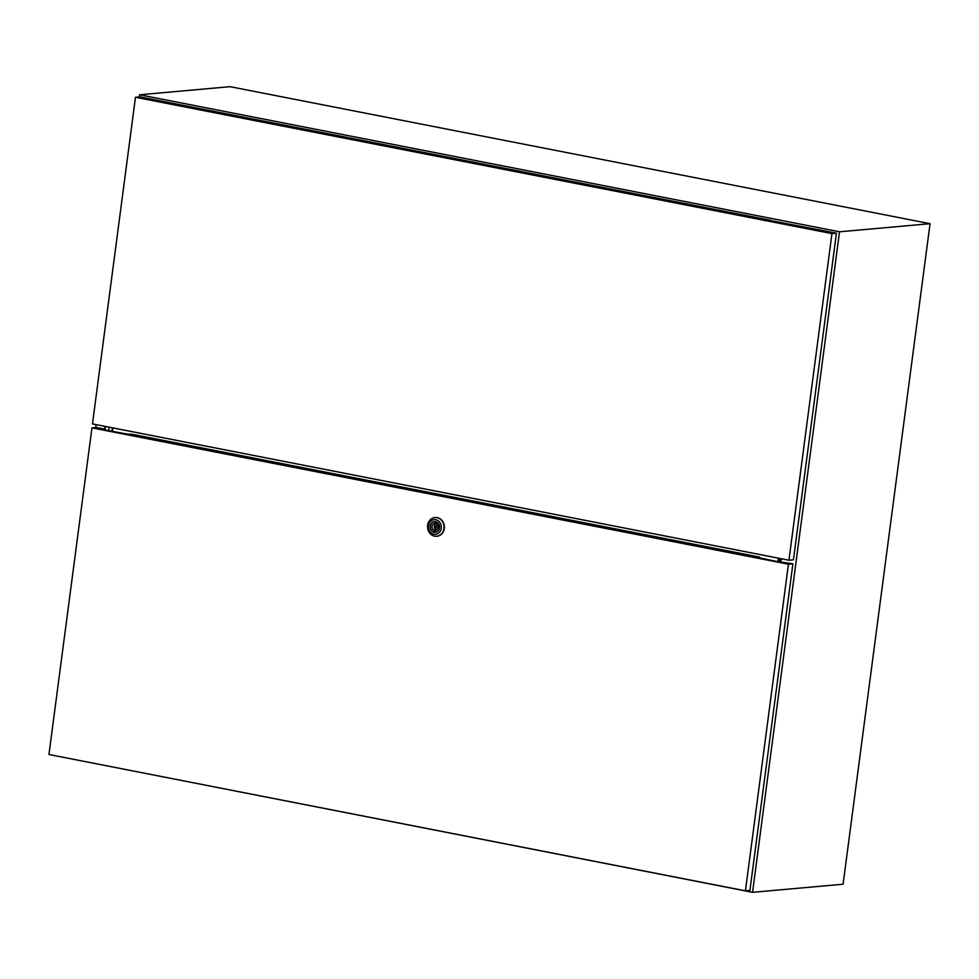 <?xml version="1.0" encoding="UTF-8"?>
<svg xmlns="http://www.w3.org/2000/svg" width="979" height="979" viewBox="0 0 979 979"><rect width="100%" height="100%" fill="white"/><g stroke="black" fill="none" stroke-linecap="round" stroke-linejoin="round"><path stroke-width="1.47" d="M52.597 755.213L752.557 892.322L839.517 231.79L930.05 223.689L230.065 86.678L139.544 94.779L139.263 96.945M839.517 231.79L139.544 94.779M96.113 424.629L95.734 427.529M752.557 892.322L843.09 884.221L930.05 223.689M780.899 562.179L781.34 558.74M779.835 562.13L780.312 558.544M778.831 562.019L779.321 558.348M104.496 430.075L104.986 426.354M105.034 430.173L105.512 426.465M111.949 431.054L112.377 427.811M778.672 561.995L779.162 558.311M108.718 430.515L109.158 427.174M437.185 527.767A1.003 0.881 -95.1 0 0 438.139 527.155M438.066 526.249A1.003 0.881 -95.1 0 0 437.013 525.821M434.945 527.962A1.003 0.881 -95.1 0 0 435.202 525.98A1.003 0.881 -95.1 0 0 434.945 527.962M437.026 517.658A9.398 8.248 84.9 0 1 444.062 527.338A9.398 8.248 84.9 0 1 436.646 536.259A9.398 8.248 84.9 0 1 434.59 536.162A9.398 8.248 84.9 0 1 427.554 526.469A9.398 8.248 84.9 0 1 434.97 517.548A9.398 8.248 84.9 0 1 437.026 517.658M435.129 517.536A9.398 8.248 84.9 0 1 435.288 517.524A9.398 8.248 84.9 0 1 437.344 517.634A9.398 8.248 84.9 0 1 444.38 527.314A9.398 8.248 84.9 0 1 436.964 536.235A9.398 8.248 84.9 0 1 436.805 536.247M435.802 519.727A7.379 6.474 84.9 0 1 441.272 528.256A7.379 6.474 84.9 0 1 433.893 534.265A7.379 6.474 84.9 0 1 428.435 525.735A7.379 6.474 84.9 0 1 435.802 519.727M435.447 532.368A5.397 4.736 84.9 0 1 434.37 532.295A5.397 4.736 84.9 0 1 430.332 526.788A5.397 4.736 84.9 0 1 434.48 521.611M434.15 532.307A5.397 4.736 84.9 0 1 430.099 526.751A5.397 4.736 84.9 0 1 434.37 521.611A5.397 4.736 84.9 0 1 435.557 521.672A5.397 4.736 84.9 0 1 439.595 527.24A5.397 4.736 84.9 0 1 435.337 532.38A5.397 4.736 84.9 0 1 434.15 532.307M435.361 530.447A3.488 3.059 -95.1 0 0 436.242 523.789L436.365 522.823L434.909 522.541L434.786 523.496A3.488 3.059 -95.1 0 0 433.905 530.165L433.783 531.132L435.239 531.413L435.41 530.447M435.3 530.985L433.783 531.132M434.333 527.497A3.488 3.059 -95.1 0 0 436.144 529.969L436.108 530.288M436.144 529.969L433.905 530.165M436.304 523.361L434.786 523.496M436.279 523.459A3.488 3.059 -95.1 0 0 434.248 526.592M745.435 890.829L788.438 564.198L91.953 427.872L48.95 754.503L745.435 890.829L749.914 890.425L792.904 563.794L776.188 561.346L757.073 557.332L759.631 557.1L130.978 434.052L128.42 434.284L107.335 430.442L103.199 429.61L104.606 429.243M104.631 429.083L96.431 427.468L91.953 427.872M788.438 564.198L792.904 563.794M759.545 557.81L759.631 557.1M770.522 220.299L139.948 96.884L135.469 97.276L92.479 423.907L788.952 560.233L793.431 559.829L836.433 233.198L770.485 220.52M788.952 560.233L831.954 233.602L135.469 97.276M831.954 233.602L836.433 233.198M778.305 561.934L778.794 558.238M778.378 558.165L777.901 561.873M112.475 431.164L112.903 427.909M437.405 527.779L435.166 527.975M437.221 525.772L434.982 525.968"/></g></svg>
